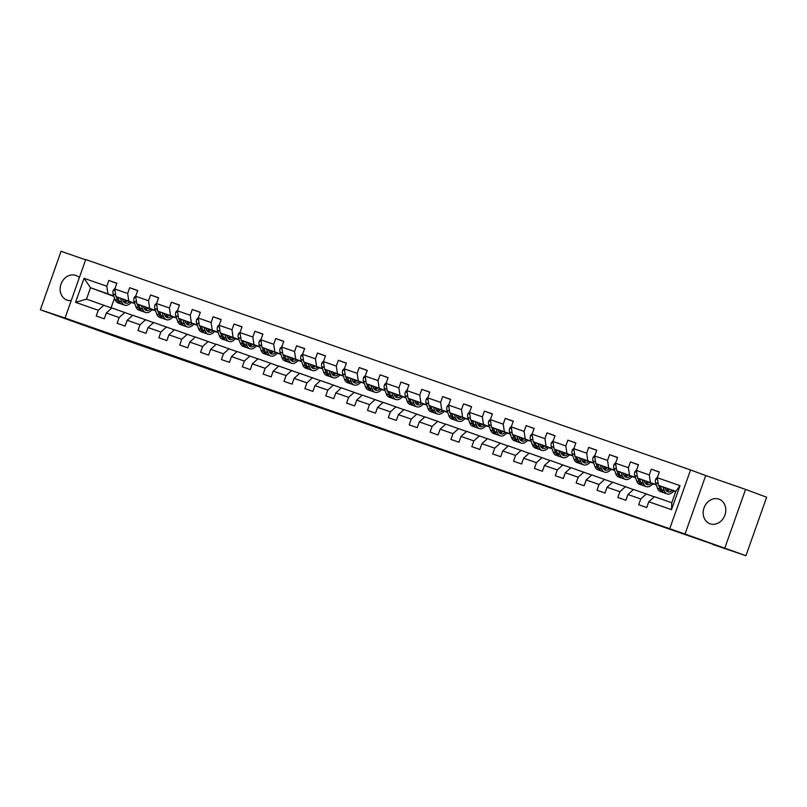 <?xml version="1.0" encoding="UTF-8"?>
<svg xmlns="http://www.w3.org/2000/svg" width="807" height="807" viewBox="0 0 807 807"><rect width="100%" height="100%" fill="white"/><g stroke="black" fill="none" stroke-linecap="round" stroke-linejoin="round"><path stroke-width="1.21" d="M361.516 421.526L345.346 415.887L361.516 421.526M718.855 499.13A13.083 11.046 -69.7 0 0 704.087 507.734A13.083 11.046 -69.7 0 0 709.948 523.733A13.083 11.046 -69.7 0 0 710.12 523.793A13.083 11.046 -69.7 0 0 724.888 515.189A13.083 11.046 -69.7 0 0 719.027 499.19A13.083 11.046 -69.7 0 0 718.855 499.13M79.348 277.628A13.083 11.046 -69.7 0 0 75.969 275.48A13.083 11.046 -69.7 0 0 75.808 275.419A13.083 11.046 -69.7 0 0 61.039 284.014A13.083 11.046 -69.7 0 0 66.9 300.012A13.083 11.046 -69.7 0 0 67.072 300.073A13.083 11.046 -69.7 0 0 71.228 300.547M426.54 444.253L404.489 436.466L426.54 444.253M85.643 259.834L61.06 251.29L40.35 309.777L123.239 339.384L712.884 544.211M724.857 547.923L745.577 489.425L705.721 475.565L685.002 534.052L745.94 555.71L712.783 544.493M685.002 534.052L65.034 318.039L85.744 259.541L690.55 469.956L669.83 528.444M40.35 309.777L65.034 318.039M382.014 428.658L363.664 422.263L382.014 428.658M384.798 429.606L417.562 441.358L384.798 429.606M745.577 489.425L766.65 497.223L745.94 555.71M659.279 472.125L651.31 469.18L649.272 474.95L636.43 470.481L638.468 464.711L630.449 461.917L628.401 467.687L615.559 463.218L617.607 457.448L609.578 454.664L607.54 460.434L594.698 455.965L596.746 450.195L588.717 447.401L586.679 453.171L573.838 448.702L575.875 442.932L567.856 440.138L565.808 445.908L552.966 441.449L555.014 435.679L546.985 432.885L544.947 438.655L532.106 434.186L534.153 428.416L526.124 425.622L524.086 431.392L511.245 426.933L513.282 421.163L505.263 418.369L503.215 424.139L490.374 419.67L492.421 413.9L484.392 411.106L482.354 416.876L469.513 412.407L471.56 406.637L463.531 403.853L461.493 409.623L448.652 405.154L450.689 399.384L442.67 396.59L440.622 402.36L427.781 397.891L429.828 392.121L421.799 389.327L419.761 395.097L406.92 390.638L408.967 384.868L400.938 382.074L398.9 387.844L386.059 383.375L388.096 377.605L380.077 374.811L378.029 380.581L365.188 376.123L367.235 370.352L359.206 367.558L357.168 373.328L344.327 368.86L346.374 363.089L338.345 360.295L336.307 366.065L323.466 361.597L325.503 355.826L317.484 353.042L315.436 358.812L302.595 354.344L304.642 348.574L296.613 345.779L294.575 351.549L281.734 347.081L283.782 341.311L275.752 338.516L273.714 344.286L260.873 339.828L262.911 334.058L254.891 331.263L252.843 337.033L240.002 332.565L242.05 326.795L234.02 324L231.982 329.77L219.141 325.312L221.189 319.542L213.159 316.748L211.111 322.518L198.28 318.049L200.318 312.279L192.298 309.485L190.25 315.255L177.409 310.786L179.457 305.016L171.427 302.232L169.389 308.002L156.548 303.533L158.596 297.763L150.566 294.969L148.518 300.739L135.687 296.27L137.725 290.5L129.705 287.706L127.657 293.476L114.816 289.017L116.864 283.247L108.834 280.453L106.796 286.223L84.059 278.314L75.545 302.343L86.51 299.125L111.78 308.092M651.31 469.18L659.339 471.974L657.291 477.744L680.029 485.653L671.525 509.681L648.788 501.772L646.74 507.542L638.71 504.748L640.758 498.978L627.917 494.509L625.879 500.279L617.849 497.485L619.897 491.715L607.056 487.257L605.008 493.027L596.988 490.232L599.026 484.462L586.195 479.994L584.147 485.764L576.117 482.969L578.165 477.199L565.324 472.731L563.286 478.501L555.256 475.716L557.304 469.946L544.463 465.478L542.415 471.248L534.395 468.453L536.433 462.683L523.602 458.215L521.554 463.985L513.524 461.19L515.572 455.42L502.731 450.962L500.693 456.732L492.663 453.938L494.711 448.167L481.87 443.699L479.822 449.469L471.802 446.675L473.84 440.904L461.009 436.436L458.961 442.216L450.931 439.422L452.979 433.652L440.138 429.183L438.1 434.953L430.07 432.159L432.118 426.389L419.277 421.92L417.229 427.69L409.21 424.906L411.247 419.136L398.406 414.667L396.368 420.437L388.338 417.643L390.386 411.873L377.545 407.404L375.507 413.174L367.478 410.38L369.525 404.61L356.684 400.151L354.636 405.921L346.617 403.127L348.654 397.357L335.813 392.888L333.775 398.658L325.746 395.864L327.793 390.094L314.952 385.625L312.914 391.405L304.885 388.611L306.932 382.841L294.091 378.372L292.043 384.142L284.024 381.348L286.061 375.578L273.22 371.109L271.182 376.879L263.153 374.095L265.2 368.325L252.359 363.856L250.321 369.626L242.292 366.832L244.339 361.062L231.498 356.593L229.45 362.363L221.431 359.569L223.468 353.799L210.627 349.34L208.589 355.11L200.56 352.316L202.607 346.546L189.766 342.077L187.728 347.847L179.699 345.053L181.746 339.283L168.905 334.814L166.857 340.594L158.838 337.8L160.875 332.03L148.034 327.561L145.996 333.331L137.967 330.537L140.015 324.767L127.173 320.298L125.135 326.068L117.106 323.284L119.154 317.514L106.312 313.045L104.264 318.815L96.245 316.021L98.283 310.251L75.545 302.343M656.363 484.997L637.56 478.047L656.252 484.684M664.998 487.912L665.664 488.154M673.724 491.14L674.844 491.554L673.714 491.16M654.255 496.819L633.525 489.435L627.917 494.509M650.402 482.515L649.272 474.95M637.56 478.047L636.43 470.481M640.758 498.978L646.367 493.904M635.502 477.744L616.699 470.794L635.391 477.421M644.127 480.659L644.793 480.901M652.863 483.877L653.983 484.301L652.843 483.897M633.394 489.556L612.664 482.172L607.056 487.257M629.541 475.262L628.401 467.687M616.699 470.794L615.559 463.218M619.897 491.715L625.506 486.641M614.631 470.481L595.828 463.531L614.52 470.158M623.266 473.396L623.932 473.638M632.002 476.624L633.122 477.038L631.982 476.644M612.533 482.293L591.803 474.92L586.195 479.994M608.67 467.999L607.54 460.434M595.828 463.531L594.698 455.965M599.026 484.462L604.645 479.378M593.77 463.228L574.967 456.278L593.659 462.905M602.405 466.133L603.071 466.385M611.131 469.361L612.251 469.775L611.121 469.381M591.662 475.041L570.932 467.657L565.324 472.731M587.809 460.747L586.679 453.171M574.967 456.278L573.838 448.702M578.165 477.199L583.774 472.125M572.909 455.965L554.106 449.015L572.799 455.642M581.534 458.88L582.2 459.122M590.27 462.108L591.39 462.522L590.25 462.129M570.801 467.778L550.071 460.394L544.463 465.478M566.948 453.484L565.808 445.908M554.106 449.015L552.966 441.449M557.304 469.946L562.913 464.862M552.038 448.712L533.235 441.762L551.927 448.389M560.673 451.617L561.339 451.87M569.409 454.845L570.529 455.259L569.389 454.866M549.94 460.525L529.21 453.141L523.602 458.215M546.077 446.221L544.947 438.655M533.235 441.762L532.106 434.186M536.433 462.683L542.052 457.609M531.177 441.449L512.374 434.499L531.067 441.126M539.812 444.364L540.478 444.607M548.538 447.592L549.658 448.006L548.528 447.603M529.069 453.262L508.339 445.878L502.731 450.962M525.216 438.968L524.086 431.392M512.374 434.499L511.245 426.933M515.572 455.42L521.181 450.346M510.317 434.186L491.513 427.236L510.206 433.873M518.941 437.101L519.607 437.344M527.677 440.329L528.797 440.743L527.657 440.35M508.208 446.009L487.478 438.625L481.87 443.699M504.355 431.705L503.215 424.139M491.513 427.236L490.374 419.67M494.711 448.167L500.32 443.093M489.445 426.933L470.642 419.983L489.335 426.61M498.08 429.849L498.746 430.091M506.816 433.066L507.936 433.49L506.796 433.087M487.347 438.746L466.617 431.362L461.009 436.436M483.484 424.452L482.354 416.876M470.642 419.983L469.513 412.407M473.84 440.904L479.459 435.83M468.585 419.67L449.781 412.72L468.474 419.347M477.219 422.586L477.885 422.828M485.945 425.814L487.065 426.227L485.925 425.834M466.476 431.483L445.746 424.109L440.138 429.183M462.623 417.189L461.493 409.623M449.781 412.72L448.652 405.154M452.979 433.652L458.588 428.567M447.724 412.417L428.921 405.467L447.613 412.095M456.348 415.323L457.014 415.575M465.084 418.551L466.204 418.964L465.064 418.571M445.615 424.23L424.885 416.846L419.277 421.92M441.752 409.926L440.622 402.36M428.921 405.467L427.781 397.891M432.118 426.389L437.727 421.315M426.853 405.154L408.049 398.204L426.742 404.832M435.487 408.07L436.153 408.312M444.213 411.298L445.343 411.711L444.203 411.318M424.754 416.967L404.025 409.583L398.406 414.667M420.891 402.673L419.761 395.097M408.049 398.204L406.92 390.638M411.247 419.136L416.866 414.052M405.992 397.901L387.189 390.951L405.881 397.579M414.627 400.807L415.292 401.059M423.352 404.035L424.472 404.448L423.332 404.055M403.883 409.714L383.154 402.33L377.545 407.404M400.03 395.41L398.9 387.844M387.189 390.951L386.059 383.375M390.386 411.873L395.995 406.799M385.131 390.638L366.328 383.688L385.02 390.316M393.755 393.554L394.421 393.796M402.491 396.782L403.611 397.195L402.471 396.792M383.022 402.451L362.293 395.067L356.684 400.151M379.159 388.157L378.029 380.581M366.328 383.688L365.188 376.123M369.525 404.61L375.134 399.536M364.26 383.375L345.457 376.425L364.149 383.063M372.895 386.291L373.56 386.533M381.62 389.519L382.75 389.932L381.61 389.539M362.151 395.198L341.432 387.814L335.813 392.888M358.298 380.894L357.168 373.328M345.457 376.425L344.327 368.86M348.654 397.357L354.273 392.283M343.399 376.123L324.596 369.172L343.288 375.8M352.034 379.038L352.699 379.28M360.759 382.256L361.879 382.679L360.739 382.276M341.29 387.935L320.561 380.551L314.952 385.625M337.437 373.641L336.307 366.065M324.596 369.172L323.466 361.597M327.793 390.094L333.402 385.02M322.538 368.86L303.735 361.909L322.417 368.537M331.163 371.775L331.828 372.017M339.898 375.003L341.018 375.416L339.878 375.023M320.429 380.672L299.7 373.298L294.091 378.372M316.566 366.378L315.436 358.812M303.735 361.909L302.595 354.344M306.932 382.841L312.541 377.757M301.667 361.607L282.864 354.656L301.556 361.284M310.302 364.512L310.967 364.764M319.027 367.74L320.157 368.153L319.017 367.76M299.558 373.419L278.839 366.035L273.22 371.109M295.705 359.115L294.575 351.549M282.864 354.656L281.734 347.081M286.061 375.578L291.68 370.504M280.806 354.344L262.003 347.393L280.695 354.021M289.441 357.259L290.106 357.501M298.166 360.487L299.286 360.9L298.146 360.507M278.697 366.156L257.968 358.772L252.359 363.856M274.844 351.862L273.714 344.286M262.003 347.393L260.873 339.828M265.2 368.325L270.809 363.241M259.945 347.091L241.142 340.14L259.824 346.768M268.57 349.996L269.235 350.248M277.305 353.224L278.425 353.637L277.285 353.244M257.837 358.903L237.107 351.519L231.498 356.593M253.973 344.599L252.843 337.033M241.142 340.14L240.002 332.565M244.339 361.062L249.948 355.988M239.074 339.828L220.271 332.877L238.963 339.505M247.709 342.743L248.374 342.985M256.434 345.971L257.564 346.385L256.424 345.981M236.965 351.64L216.246 344.256L210.627 349.34M233.112 337.346L231.982 329.77M220.271 332.877L219.141 325.312M223.468 353.799L229.087 348.725M218.213 332.565L199.41 325.614L218.102 332.252M226.848 335.48L227.513 335.722M235.573 338.708L236.693 339.122L235.553 338.728M216.105 344.387L195.375 337.003L189.766 342.077M212.251 330.083L211.111 322.518M199.41 325.614L198.28 318.049M202.607 346.546L208.216 341.472M197.352 325.312L178.549 318.362L197.231 324.989M205.977 328.217L206.642 328.469M214.712 331.445L215.832 331.869L214.692 331.465M195.244 337.124L174.514 329.74L168.905 334.814M191.38 322.83L190.25 315.255M178.549 318.362L177.409 310.786M181.746 339.283L187.355 334.209M176.481 318.049L157.678 311.099L176.37 317.726M185.116 320.964L185.781 321.206M193.841 324.192L194.971 324.606L193.831 324.212M174.373 329.861L153.653 322.487L148.034 327.561M170.519 315.567L169.389 308.002M157.678 311.099L156.548 303.533M160.875 332.03L166.494 326.946M155.62 310.796L136.817 303.846L155.509 310.473M164.255 313.701L164.921 313.953M172.98 316.929L174.1 317.343L172.96 316.949M153.512 322.608L132.782 315.224L127.173 320.298M149.658 308.304L148.518 300.739M136.817 303.846L135.687 296.27M140.015 324.767L145.623 319.693M134.759 303.533L115.956 296.583L134.638 303.21M143.384 306.448L144.05 306.69M152.12 309.676L153.239 310.09L152.099 309.696M132.651 315.345L111.921 307.961L106.312 313.045M128.787 301.051L127.657 293.476M115.956 296.583L114.816 289.017M119.154 317.514L124.762 312.43M113.928 296.391L90.535 287.746L113.777 295.957M122.523 299.185L123.189 299.437M131.248 302.413L132.378 302.827L131.238 302.433M107.926 293.788L106.796 286.223M86.51 299.125L90.535 287.746L84.059 278.314M98.283 310.251L103.891 305.177M705.721 475.565L690.55 469.956M114.523 298.076L111.073 307.83M648.788 501.772L654.396 496.688L671.777 502.741L675.812 491.362L658.421 485.31L675.691 491.695M671.525 509.681L671.777 502.741M675.812 491.362L680.029 485.653M658.421 485.31L657.291 477.744M116.803 283.398L108.834 280.453M137.674 290.661L129.705 287.706M158.535 297.914L150.566 294.969M179.396 305.177L171.427 302.232M200.267 312.43L192.298 309.485M221.128 319.693L213.159 316.748M241.989 326.946L234.02 324M262.86 334.209L254.891 331.263M283.721 341.472L275.752 338.516M304.582 348.725L296.613 345.779M325.453 355.988L317.484 353.042M346.314 363.241L338.345 360.295M367.185 370.504L359.206 367.558M388.046 377.757L380.077 374.811M408.907 385.02L400.938 382.074M429.778 392.283L421.799 389.327M450.639 399.536L442.67 396.59M471.5 406.799L463.531 403.853M492.371 414.052L484.392 411.106M513.232 421.315L505.263 418.369M534.093 428.567L526.124 425.622M554.964 435.83L546.985 432.885M575.825 443.093L567.856 440.138M596.686 450.346L588.717 447.401M617.557 457.609L609.578 454.664M638.418 464.862L630.449 461.917M366.993 423.433L385.443 430.141L366.993 423.433M395.763 433.5L388.096 430.807L395.783 433.43M115.088 288.26L113.303 290.217A4.449 2.381 109.2 0 0 113.091 294.02L115.038 299.528A12.831 6.87 109.2 0 0 117.943 302.847L120.485 303.725A12.831 6.87 109.2 0 0 121.312 303.916M122.735 299.79A10.652 5.71 109.2 0 0 123.33 299.306M120.455 298.247L121.726 301.858A12.831 6.87 109.2 0 0 124.631 305.167A12.831 6.87 109.2 0 0 131.37 302.282M122.452 298.983L122.936 300.355A10.652 5.71 109.2 0 0 125.347 303.109A10.652 5.71 109.2 0 0 129.897 301.737M116.269 296.704L117.58 300.416A12.831 6.87 109.2 0 0 120.485 303.725M126.81 301.283A12.831 6.87 109.2 0 0 127.284 300.769M125.821 300.234A10.652 5.71 -70.8 0 1 123.542 301.616M124.631 305.167L122.089 304.289A12.831 6.87 -70.8 0 1 119.184 300.971L117.893 297.299M124.177 302.383A10.652 5.71 109.2 0 0 127.405 300.819M115.431 293.102A4.449 2.381 109.2 0 0 115.633 294.898L115.744 295.221M135.949 295.513L134.164 297.48A4.449 2.381 109.2 0 0 133.962 301.273L135.899 306.791A12.831 6.87 109.2 0 0 138.804 310.1L141.346 310.988A12.831 6.87 109.2 0 0 142.183 311.169M143.596 307.053A10.652 5.71 109.2 0 0 144.191 306.569M141.316 305.51L142.587 309.111A12.831 6.87 109.2 0 0 145.492 312.43A12.831 6.87 109.2 0 0 152.241 309.545M143.313 306.246L143.797 307.618A10.652 5.71 109.2 0 0 146.208 310.372A10.652 5.71 109.2 0 0 150.758 309M137.14 303.957L138.441 307.669A12.831 6.87 109.2 0 0 141.346 310.988M147.671 308.546A12.831 6.87 109.2 0 0 148.145 308.032M146.692 307.497A10.652 5.71 -70.8 0 1 144.403 308.869M145.492 312.43L142.95 311.542A12.831 6.87 -70.8 0 1 140.045 308.234L138.754 304.562M145.038 309.646A10.652 5.71 109.2 0 0 148.266 308.072M136.292 300.365A4.449 2.381 109.2 0 0 136.504 302.161L136.615 302.474M156.81 302.776L155.025 304.733A4.449 2.381 109.2 0 0 154.823 308.536L156.77 314.044A12.831 6.87 109.2 0 0 159.665 317.363L162.207 318.24A12.831 6.87 109.2 0 0 163.044 318.432M164.467 314.306A10.652 5.71 109.2 0 0 165.062 313.832M162.187 312.763L163.458 316.374A12.831 6.87 109.2 0 0 166.353 319.683A12.831 6.87 109.2 0 0 173.101 316.798M164.184 313.499L164.668 314.871A10.652 5.71 109.2 0 0 167.069 317.625A10.652 5.71 109.2 0 0 171.629 316.253M158.001 311.22L159.312 314.932A12.831 6.87 109.2 0 0 162.207 318.24M168.542 315.809A12.831 6.87 109.2 0 0 169.016 315.295M167.553 314.75A10.652 5.71 -70.8 0 1 165.274 316.132M166.353 319.683L163.811 318.805A12.831 6.87 -70.8 0 1 160.916 315.487L159.615 311.815M165.899 316.899A10.652 5.71 109.2 0 0 169.127 315.335M157.163 307.628A4.449 2.381 109.2 0 0 157.365 309.414L157.476 309.737M177.681 310.039L175.896 311.996A4.449 2.381 109.2 0 0 175.684 315.789L177.631 321.307A12.831 6.87 109.2 0 0 180.536 324.616L183.078 325.503A12.831 6.87 109.2 0 0 183.905 325.685M185.328 321.569A10.652 5.71 109.2 0 0 185.923 321.085M183.048 320.026L184.319 323.627A12.831 6.87 109.2 0 0 187.224 326.946A12.831 6.87 109.2 0 0 193.962 324.061M185.045 320.762L185.529 322.134A10.652 5.71 109.2 0 0 187.94 324.888A10.652 5.71 109.2 0 0 192.49 323.516M178.861 318.483L180.173 322.185A12.831 6.87 109.2 0 0 183.078 325.503M189.403 323.062A12.831 6.87 109.2 0 0 189.877 322.548M188.414 322.013A10.652 5.71 -70.8 0 1 186.135 323.395M187.224 326.946L184.682 326.058A12.831 6.87 -70.8 0 1 181.777 322.75L180.486 319.078M186.77 324.162A10.652 5.71 109.2 0 0 189.998 322.588M178.024 314.881A4.449 2.381 109.2 0 0 178.226 316.677L178.337 316.99M198.542 317.292L196.757 319.259A4.449 2.381 109.2 0 0 196.555 323.052L198.492 328.56A12.831 6.87 109.2 0 0 201.397 331.879L203.939 332.756A12.831 6.87 109.2 0 0 204.776 332.948M206.189 328.822A10.652 5.71 109.2 0 0 206.784 328.348M203.909 327.279L205.18 330.89A12.831 6.87 109.2 0 0 208.085 334.199A12.831 6.87 109.2 0 0 214.833 331.314M205.906 328.025L206.39 329.397A10.652 5.71 109.2 0 0 208.801 332.141A10.652 5.71 109.2 0 0 213.351 330.769M199.733 325.735L201.034 329.448A12.831 6.87 109.2 0 0 203.939 332.756M210.264 330.325A12.831 6.87 109.2 0 0 210.748 329.811M209.285 329.266A10.652 5.71 -70.8 0 1 206.995 330.648M208.085 334.199L205.543 333.321A12.831 6.87 -70.8 0 1 202.638 330.002L201.346 326.331M207.631 331.415A10.652 5.71 109.2 0 0 210.859 329.851M198.885 322.144A4.449 2.381 109.2 0 0 199.097 323.94L199.208 324.253M219.413 324.555L217.618 326.512A4.449 2.381 109.2 0 0 217.416 330.315L219.363 335.823A12.831 6.87 109.2 0 0 222.258 339.132L224.8 340.019A12.831 6.87 109.2 0 0 225.637 340.201M227.06 336.085A10.652 5.71 109.2 0 0 227.655 335.601M224.78 334.542L226.051 338.153A12.831 6.87 109.2 0 0 228.946 341.462A12.831 6.87 109.2 0 0 235.694 338.577M226.777 335.278L227.261 336.65A10.652 5.71 109.2 0 0 229.662 339.404A10.652 5.71 109.2 0 0 234.222 338.032M220.593 332.998L221.905 336.711A12.831 6.87 109.2 0 0 224.8 340.019M231.135 337.578A12.831 6.87 109.2 0 0 231.609 337.064M230.146 336.529A10.652 5.71 -70.8 0 1 227.867 337.911M228.946 341.462L226.404 340.574A12.831 6.87 -70.8 0 1 223.509 337.265L222.207 333.594M228.492 338.678A10.652 5.71 109.2 0 0 231.72 337.114M219.756 329.397A4.449 2.381 109.2 0 0 219.958 331.193L220.069 331.516M240.274 331.808L238.489 333.775A4.449 2.381 109.2 0 0 238.277 337.568L240.224 343.076A12.831 6.87 109.2 0 0 243.129 346.395L245.671 347.282A12.831 6.87 109.2 0 0 246.498 347.464M247.92 343.348A10.652 5.71 109.2 0 0 248.516 342.864M245.641 341.805L246.912 345.406A12.831 6.87 109.2 0 0 249.817 348.725A12.831 6.87 109.2 0 0 256.555 345.84M247.638 342.541L248.122 343.913A10.652 5.71 109.2 0 0 250.533 346.657A10.652 5.71 109.2 0 0 255.083 345.295M241.454 340.251L242.766 343.964A12.831 6.87 109.2 0 0 245.671 347.282M251.996 344.841A12.831 6.87 109.2 0 0 252.47 344.327M251.007 343.782A10.652 5.71 -70.8 0 1 248.727 345.164M249.817 348.725L247.275 347.837A12.831 6.87 -70.8 0 1 244.37 344.518L243.078 340.857M249.363 345.941A10.652 5.71 109.2 0 0 252.591 344.367M240.617 336.66A4.449 2.381 109.2 0 0 240.819 338.456L240.93 338.769M261.135 339.071L259.35 341.028A4.449 2.381 109.2 0 0 259.148 344.831L261.085 350.339A12.831 6.87 109.2 0 0 263.99 353.658L266.532 354.535A12.831 6.87 109.2 0 0 267.369 354.727M268.781 350.601A10.652 5.71 109.2 0 0 269.377 350.117M266.502 349.058L267.773 352.669A12.831 6.87 109.2 0 0 270.678 355.978A12.831 6.87 109.2 0 0 277.426 353.093M268.499 349.794L268.983 351.166A10.652 5.71 109.2 0 0 271.394 353.92A10.652 5.71 109.2 0 0 275.954 352.548M262.325 347.514L263.627 351.227A12.831 6.87 109.2 0 0 266.532 354.535M272.857 352.094A12.831 6.87 109.2 0 0 273.341 351.58M271.878 351.045A10.652 5.71 -70.8 0 1 269.588 352.427M270.678 355.978L268.136 355.1A12.831 6.87 -70.8 0 1 265.231 351.781L263.939 348.11M270.224 353.194A10.652 5.71 109.2 0 0 273.452 351.63M261.478 343.913A4.449 2.381 109.2 0 0 261.69 345.709L261.801 346.032M282.006 346.324L280.211 348.291A4.449 2.381 109.2 0 0 280.009 352.084L281.956 357.602A12.831 6.87 109.2 0 0 284.851 360.911L287.393 361.798A12.831 6.87 109.2 0 0 288.23 361.98M289.652 357.864A10.652 5.71 109.2 0 0 290.248 357.38M287.373 356.321L288.644 359.922A12.831 6.87 109.2 0 0 291.539 363.241A12.831 6.87 109.2 0 0 298.287 360.356M289.37 357.057L289.854 358.429A10.652 5.71 109.2 0 0 292.255 361.183A10.652 5.71 109.2 0 0 296.815 359.811M283.186 354.767L284.498 358.479A12.831 6.87 109.2 0 0 287.393 361.798M293.728 359.357A12.831 6.87 109.2 0 0 294.202 358.843M292.739 358.308A10.652 5.71 -70.8 0 1 290.459 359.68M291.539 363.241L289.007 362.353A12.831 6.87 -70.8 0 1 286.102 359.044L284.8 355.373M291.085 360.457A10.652 5.71 109.2 0 0 294.313 358.883M282.349 351.176A4.449 2.381 109.2 0 0 282.551 352.972L282.662 353.284M302.867 353.587L301.082 355.544A4.449 2.381 109.2 0 0 300.87 359.347L302.817 364.855A12.831 6.87 109.2 0 0 305.722 368.174L308.264 369.051A12.831 6.87 109.2 0 0 309.091 369.243M310.513 365.117A10.652 5.71 109.2 0 0 311.109 364.643M308.234 363.574L309.505 367.185A12.831 6.87 109.2 0 0 312.41 370.494A12.831 6.87 109.2 0 0 319.148 367.609M310.231 364.31L310.715 365.682A10.652 5.71 109.2 0 0 313.126 368.436A10.652 5.71 109.2 0 0 317.676 367.064M304.047 362.03L305.359 365.742A12.831 6.87 109.2 0 0 308.264 369.051M314.589 366.62A12.831 6.87 109.2 0 0 315.063 366.106M313.6 365.561A10.652 5.71 -70.8 0 1 311.32 366.943M312.41 370.494L309.868 369.616A12.831 6.87 -70.8 0 1 306.963 366.297L305.671 362.625M311.956 367.71A10.652 5.71 109.2 0 0 315.184 366.146M303.21 358.439A4.449 2.381 109.2 0 0 303.412 360.225L303.523 360.547M323.728 360.85L321.943 362.807A4.449 2.381 109.2 0 0 321.741 366.6L323.678 372.118A12.831 6.87 109.2 0 0 326.583 375.426L329.125 376.314A12.831 6.87 109.2 0 0 329.962 376.496M331.374 372.38A10.652 5.71 109.2 0 0 331.97 371.896M329.095 370.837L330.366 374.438A12.831 6.87 109.2 0 0 333.271 377.757A12.831 6.87 109.2 0 0 340.019 374.872M331.092 371.573L331.576 372.945A10.652 5.71 109.2 0 0 333.987 375.699A10.652 5.71 109.2 0 0 338.547 374.327M324.918 369.293L326.22 372.995A12.831 6.87 109.2 0 0 329.125 376.314M335.45 373.873A12.831 6.87 109.2 0 0 335.934 373.359M334.471 372.824A10.652 5.71 -70.8 0 1 332.181 374.206M333.271 377.757L330.729 376.869A12.831 6.87 -70.8 0 1 327.824 373.56L326.532 369.888M332.817 374.973A10.652 5.71 109.2 0 0 336.045 373.399M324.071 365.692A4.449 2.381 109.2 0 0 324.283 367.488L324.394 367.8M344.599 368.103L342.804 370.07A4.449 2.381 109.2 0 0 342.602 373.863L344.549 379.371A12.831 6.87 109.2 0 0 347.454 382.689L349.986 383.567A12.831 6.87 109.2 0 0 350.823 383.759M352.245 379.633A10.652 5.71 109.2 0 0 352.841 379.159M349.966 378.09L351.237 381.701A12.831 6.87 109.2 0 0 354.132 385.01A12.831 6.87 109.2 0 0 360.88 382.125M351.963 378.836L352.447 380.208A10.652 5.71 109.2 0 0 354.848 382.952A10.652 5.71 109.2 0 0 359.408 381.58M345.779 376.546L347.091 380.258A12.831 6.87 109.2 0 0 349.986 383.567M356.321 381.136A12.831 6.87 109.2 0 0 356.795 380.622M355.332 380.077A10.652 5.71 -70.8 0 1 353.052 381.459M354.132 385.01L351.6 384.132A12.831 6.87 -70.8 0 1 348.695 380.813L347.393 377.141M353.678 382.225A10.652 5.71 109.2 0 0 356.906 380.662M344.942 372.955A4.449 2.381 109.2 0 0 345.144 374.751L345.255 375.063M365.46 375.366L363.675 377.323A4.449 2.381 109.2 0 0 363.463 381.126L365.41 386.634A12.831 6.87 109.2 0 0 368.315 389.942L370.857 390.83A12.831 6.87 109.2 0 0 371.694 391.012M373.106 386.896A10.652 5.71 109.2 0 0 373.702 386.412M370.827 385.353L372.098 388.964A12.831 6.87 109.2 0 0 375.003 392.273A12.831 6.87 109.2 0 0 381.741 389.388M372.824 386.089L373.308 387.461A10.652 5.71 109.2 0 0 375.719 390.215A10.652 5.71 109.2 0 0 380.268 388.843M366.64 383.809L367.952 387.521A12.831 6.87 109.2 0 0 370.857 390.83M377.182 388.389A12.831 6.87 109.2 0 0 377.656 387.874M376.193 387.34A10.652 5.71 -70.8 0 1 373.913 388.722M375.003 392.273L372.461 391.385A12.831 6.87 -70.8 0 1 369.556 388.076L368.264 384.404M374.549 389.488A10.652 5.71 109.2 0 0 377.777 387.925M365.803 380.208A4.449 2.381 109.2 0 0 366.005 382.004L366.116 382.326M386.321 382.619L384.536 384.586A4.449 2.381 109.2 0 0 384.334 388.379L386.271 393.887A12.831 6.87 109.2 0 0 389.176 397.205L391.718 398.093A12.831 6.87 109.2 0 0 392.555 398.275M393.967 394.159A10.652 5.71 109.2 0 0 394.562 393.675M391.688 392.616L392.959 396.217A12.831 6.87 109.2 0 0 395.864 399.536A12.831 6.87 109.2 0 0 402.612 396.651M393.685 393.352L394.169 394.724A10.652 5.71 109.2 0 0 396.58 397.468A10.652 5.71 109.2 0 0 401.14 396.106M387.511 391.062L388.813 394.774A12.831 6.87 109.2 0 0 391.718 398.093M398.043 395.652A12.831 6.87 109.2 0 0 398.527 395.137M397.064 394.593A10.652 5.71 -70.8 0 1 394.774 395.975M395.864 399.536L393.322 398.648A12.831 6.87 -70.8 0 1 390.417 395.329L389.125 391.667M395.41 396.751A10.652 5.71 109.2 0 0 398.638 395.178M386.664 387.471A4.449 2.381 109.2 0 0 386.876 389.267L386.987 389.579M407.192 389.882L405.396 391.839A4.449 2.381 109.2 0 0 405.195 395.642L407.142 401.15A12.831 6.87 109.2 0 0 410.047 404.468L412.579 405.346A12.831 6.87 109.2 0 0 413.416 405.538M414.838 401.412A10.652 5.71 109.2 0 0 415.434 400.928M412.559 399.868L413.83 403.48A12.831 6.87 109.2 0 0 416.725 406.789A12.831 6.87 109.2 0 0 423.473 403.904M414.556 400.605L415.04 401.977A10.652 5.71 109.2 0 0 417.441 404.731A10.652 5.71 109.2 0 0 422 403.359M408.372 398.325L409.684 402.037A12.831 6.87 109.2 0 0 412.579 405.346M418.914 402.905A12.831 6.87 109.2 0 0 419.388 402.39M417.925 401.856A10.652 5.71 -70.8 0 1 415.645 403.238M416.725 406.789L414.193 405.911A12.831 6.87 -70.8 0 1 411.288 402.592L409.986 398.92M416.271 404.004A10.652 5.71 109.2 0 0 419.499 402.441M407.535 394.724A4.449 2.381 109.2 0 0 407.737 396.519L407.848 396.842M428.053 397.135L426.267 399.102A4.449 2.381 109.2 0 0 426.056 402.895L428.003 408.413A12.831 6.87 109.2 0 0 430.908 411.721L433.45 412.609A12.831 6.87 109.2 0 0 434.287 412.791M435.699 408.675A10.652 5.71 109.2 0 0 436.294 408.191M433.42 407.132L434.691 410.733A12.831 6.87 109.2 0 0 437.596 414.052A12.831 6.87 109.2 0 0 444.334 411.167M435.417 407.868L435.901 409.24A10.652 5.71 109.2 0 0 438.312 411.994A10.652 5.71 109.2 0 0 442.861 410.622M429.233 405.578L430.545 409.29A12.831 6.87 109.2 0 0 433.45 412.609M439.775 410.168A12.831 6.87 109.2 0 0 440.249 409.653M438.786 409.119A10.652 5.71 -70.8 0 1 436.506 410.491M437.596 414.052L435.054 413.164A12.831 6.87 -70.8 0 1 432.149 409.855L430.857 406.183M437.142 411.267A10.652 5.71 109.2 0 0 440.37 409.694M428.396 401.987A4.449 2.381 109.2 0 0 428.598 403.782L428.709 404.095M448.914 404.398L447.128 406.355A4.449 2.381 109.2 0 0 446.927 410.158L448.863 415.666A12.831 6.87 109.2 0 0 451.769 418.984L454.311 419.862A12.831 6.87 109.2 0 0 455.148 420.054M456.56 415.928A10.652 5.71 109.2 0 0 457.155 415.454M454.28 414.384L455.552 417.996A12.831 6.87 109.2 0 0 458.457 421.304A12.831 6.87 109.2 0 0 465.205 418.419M456.278 415.121L456.762 416.493A10.652 5.71 109.2 0 0 459.173 419.247A10.652 5.71 109.2 0 0 463.732 417.875M450.104 412.841L451.406 416.553A12.831 6.87 109.2 0 0 454.311 419.862M460.636 417.431A12.831 6.87 109.2 0 0 461.12 416.916M459.657 416.372A10.652 5.71 -70.8 0 1 457.367 417.754M458.457 421.304L455.915 420.427A12.831 6.87 -70.8 0 1 453.009 417.108L451.718 413.436M458.003 418.52A10.652 5.71 109.2 0 0 461.231 416.957M449.257 409.25A4.449 2.381 109.2 0 0 449.469 411.035L449.58 411.358M469.785 411.661L467.989 413.618A4.449 2.381 109.2 0 0 467.788 417.411L469.735 422.929A12.831 6.87 109.2 0 0 472.64 426.237L475.172 427.125A12.831 6.87 109.2 0 0 476.009 427.307M477.431 423.191A10.652 5.71 109.2 0 0 478.026 422.707M475.152 421.647L476.423 425.249A12.831 6.87 109.2 0 0 479.318 428.567A12.831 6.87 109.2 0 0 486.066 425.682M477.149 422.384L477.633 423.756A10.652 5.71 109.2 0 0 480.034 426.51A10.652 5.71 109.2 0 0 484.593 425.138M470.965 420.104L472.277 423.806A12.831 6.87 109.2 0 0 475.172 427.125M481.507 424.684A12.831 6.87 109.2 0 0 481.981 424.169M480.518 423.635A10.652 5.71 -70.8 0 1 478.238 425.017M479.318 428.567L476.786 427.68A12.831 6.87 -70.8 0 1 473.88 424.371L472.579 420.699M478.864 425.783A10.652 5.71 109.2 0 0 482.092 424.21M470.128 416.503A4.449 2.381 109.2 0 0 470.33 418.298L470.441 418.611M490.646 418.914L488.86 420.881A4.449 2.381 109.2 0 0 488.649 424.674L490.595 430.181A12.831 6.87 109.2 0 0 493.501 433.5L496.043 434.378A12.831 6.87 109.2 0 0 496.88 434.57M498.292 430.444A10.652 5.71 109.2 0 0 498.887 429.97M496.012 428.9L497.283 432.512A12.831 6.87 109.2 0 0 500.189 435.82A12.831 6.87 109.2 0 0 506.927 432.935M498.01 429.647L498.494 431.019A10.652 5.71 109.2 0 0 500.905 433.762A10.652 5.71 109.2 0 0 505.454 432.391M491.826 427.357L493.138 431.069A12.831 6.87 109.2 0 0 496.043 434.378M502.368 431.947A12.831 6.87 109.2 0 0 502.842 431.432M501.379 430.888A10.652 5.71 -70.8 0 1 499.099 432.27M500.189 435.82L497.647 434.943A12.831 6.87 -70.8 0 1 494.741 431.624L493.45 427.952M499.735 433.036A10.652 5.71 109.2 0 0 502.963 431.473M490.989 423.766A4.449 2.381 109.2 0 0 491.191 425.561L491.302 425.874M511.507 426.177L509.721 428.134A4.449 2.381 109.2 0 0 509.52 431.937L511.456 437.444A12.831 6.87 109.2 0 0 514.362 440.753L516.904 441.641A12.831 6.87 109.2 0 0 517.741 441.822M519.153 437.707A10.652 5.71 109.2 0 0 519.748 437.223M516.873 436.163L518.144 439.775A12.831 6.87 109.2 0 0 521.05 443.083A12.831 6.87 109.2 0 0 527.798 440.198M518.871 436.9L519.355 438.272A10.652 5.71 109.2 0 0 521.766 441.026A10.652 5.71 109.2 0 0 526.325 439.654M512.697 434.62L513.998 438.332A12.831 6.87 109.2 0 0 516.904 441.641M523.229 439.2A12.831 6.87 109.2 0 0 523.713 438.685M522.25 438.151A10.652 5.71 -70.8 0 1 519.96 439.533M521.05 443.083L518.508 442.196A12.831 6.87 -70.8 0 1 515.602 438.887L514.311 435.215M520.596 440.299A10.652 5.71 109.2 0 0 523.824 438.736M511.85 431.019A4.449 2.381 109.2 0 0 512.062 432.814L512.173 433.137M532.378 433.43L530.582 435.397A4.449 2.381 109.2 0 0 530.381 439.19L532.327 444.697A12.831 6.87 109.2 0 0 535.233 448.016L537.765 448.904A12.831 6.87 109.2 0 0 538.602 449.085M540.024 444.97A10.652 5.71 109.2 0 0 540.619 444.486M537.744 443.426L539.015 447.028A12.831 6.87 109.2 0 0 541.911 450.346A12.831 6.87 109.2 0 0 548.659 447.461M539.742 444.163L540.226 445.535A10.652 5.71 109.2 0 0 542.637 448.278A10.652 5.71 109.2 0 0 547.186 446.917M533.558 441.873L534.87 445.585A12.831 6.87 109.2 0 0 537.765 448.904M544.1 446.463A12.831 6.87 109.2 0 0 544.574 445.948M543.111 445.403A10.652 5.71 -70.8 0 1 540.831 446.785M541.911 450.346L539.379 449.459A12.831 6.87 -70.8 0 1 536.473 446.14L535.172 442.478M541.457 447.562A10.652 5.71 109.2 0 0 544.685 445.989M532.721 438.282A4.449 2.381 109.2 0 0 532.923 440.077L533.034 440.39M553.239 440.693L551.453 442.65A4.449 2.381 109.2 0 0 551.242 446.453L553.188 451.96A12.831 6.87 109.2 0 0 556.094 455.279L558.636 456.157A12.831 6.87 109.2 0 0 559.473 456.348M560.885 452.223A10.652 5.71 109.2 0 0 561.48 451.738M558.605 450.679L559.876 454.291A12.831 6.87 109.2 0 0 562.782 457.599A12.831 6.87 109.2 0 0 569.52 454.714M560.603 451.416L561.087 452.788A10.652 5.71 109.2 0 0 563.498 455.541A10.652 5.71 109.2 0 0 568.047 454.17M554.419 449.136L555.73 452.848A12.831 6.87 109.2 0 0 558.636 456.157M564.961 453.716A12.831 6.87 109.2 0 0 565.435 453.201M563.972 452.666A10.652 5.71 -70.8 0 1 561.692 454.048M562.782 457.599L560.24 456.722A12.831 6.87 -70.8 0 1 557.334 453.403L556.043 449.731M562.328 454.815A10.652 5.71 109.2 0 0 565.556 453.252M553.582 445.535A4.449 2.381 109.2 0 0 553.784 447.33L553.895 447.653M574.1 447.946L572.314 449.913A4.449 2.381 109.2 0 0 572.113 453.705L574.049 459.223A12.831 6.87 109.2 0 0 576.955 462.532L579.497 463.42A12.831 6.87 109.2 0 0 580.334 463.601M581.756 459.486A10.652 5.71 109.2 0 0 582.341 459.001M579.466 457.942L580.737 461.543A12.831 6.87 109.2 0 0 583.643 464.862A12.831 6.87 109.2 0 0 590.391 461.977M581.464 458.679L581.948 460.051A10.652 5.71 109.2 0 0 584.359 462.804A10.652 5.71 109.2 0 0 588.918 461.433M575.29 456.389L576.591 460.101A12.831 6.87 109.2 0 0 579.497 463.42M585.821 460.979A12.831 6.87 109.2 0 0 586.306 460.464M584.843 459.929A10.652 5.71 -70.8 0 1 582.553 461.301M583.643 464.862L581.101 463.975A12.831 6.87 -70.8 0 1 578.205 460.666L576.904 456.994M583.189 462.078A10.652 5.71 109.2 0 0 586.417 460.504M574.443 452.798A4.449 2.381 109.2 0 0 574.655 454.593L574.766 454.906M594.971 455.209L593.175 457.166A4.449 2.381 109.2 0 0 592.974 460.968L594.92 466.476A12.831 6.87 109.2 0 0 597.826 469.795L600.358 470.673A12.831 6.87 109.2 0 0 601.195 470.864M602.617 466.739A10.652 5.71 109.2 0 0 603.212 466.264M600.337 465.195L601.608 468.806A12.831 6.87 109.2 0 0 604.514 472.115A12.831 6.87 109.2 0 0 611.252 469.23M602.335 465.932L602.819 467.303A10.652 5.71 109.2 0 0 605.23 470.057A10.652 5.71 109.2 0 0 609.779 468.685M596.151 463.652L597.462 467.364A12.831 6.87 109.2 0 0 600.358 470.673M606.693 468.242A12.831 6.87 109.2 0 0 607.167 467.727M605.704 467.182A10.652 5.71 -70.8 0 1 603.424 468.564M604.514 472.115L601.972 471.238A12.831 6.87 -70.8 0 1 599.066 467.919L597.775 464.247M604.05 469.331A10.652 5.71 109.2 0 0 607.278 467.767M595.314 460.061A4.449 2.381 109.2 0 0 595.516 461.846L595.627 462.169M615.832 462.472L614.046 464.428A4.449 2.381 109.2 0 0 613.834 468.221L615.781 473.739A12.831 6.87 109.2 0 0 618.687 477.048L621.229 477.936A12.831 6.87 109.2 0 0 622.066 478.117M623.478 474.002A10.652 5.71 109.2 0 0 624.073 473.517M621.198 472.458L622.469 476.059A12.831 6.87 109.2 0 0 625.375 479.378A12.831 6.87 109.2 0 0 632.113 476.493M623.196 473.195L623.68 474.566A10.652 5.71 109.2 0 0 626.091 477.32A10.652 5.71 109.2 0 0 630.64 475.948M617.012 470.915L618.323 474.617A12.831 6.87 109.2 0 0 621.229 477.936M627.553 475.494A12.831 6.87 109.2 0 0 628.028 474.98M626.575 474.445A10.652 5.71 -70.8 0 1 624.285 475.827M625.375 479.378L622.833 478.49A12.831 6.87 -70.8 0 1 619.927 475.182L618.636 471.51M624.921 476.594A10.652 5.71 109.2 0 0 628.149 475.02M616.175 467.314A4.449 2.381 109.2 0 0 616.377 469.109L616.487 469.422M636.693 469.724L634.907 471.692A4.449 2.381 109.2 0 0 634.706 475.484L636.652 480.992A12.831 6.87 109.2 0 0 639.548 484.311L642.09 485.189A12.831 6.87 109.2 0 0 642.927 485.38M644.349 481.254A10.652 5.71 109.2 0 0 644.934 480.78M642.059 479.711L643.33 483.322A12.831 6.87 109.2 0 0 646.236 486.631A12.831 6.87 109.2 0 0 652.984 483.746M644.057 480.458L644.541 481.829A10.652 5.71 109.2 0 0 646.952 484.573A10.652 5.71 109.2 0 0 651.511 483.201M637.883 478.168L639.184 481.88A12.831 6.87 109.2 0 0 642.09 485.189M648.414 482.757A12.831 6.87 109.2 0 0 648.899 482.243M647.436 481.698A10.652 5.71 -70.8 0 1 645.146 483.08M646.236 486.631L643.693 485.753A12.831 6.87 -70.8 0 1 640.798 482.435L639.497 478.763M645.782 483.847A10.652 5.71 109.2 0 0 649.01 482.283M637.036 474.577A4.449 2.381 109.2 0 0 637.248 476.372L637.359 476.685M657.564 476.987L655.768 478.944A4.449 2.381 109.2 0 0 655.566 482.747L657.513 488.255A12.831 6.87 109.2 0 0 660.419 491.564L662.961 492.452A12.831 6.87 109.2 0 0 663.788 492.633M665.21 488.517A10.652 5.71 109.2 0 0 665.805 488.033M662.93 486.974L664.201 490.585A12.831 6.87 109.2 0 0 667.107 493.894A12.831 6.87 109.2 0 0 673.845 491.009M664.928 487.71L665.412 489.082A10.652 5.71 109.2 0 0 667.823 491.836A10.652 5.71 109.2 0 0 672.372 490.464M658.744 485.431L660.055 489.143A12.831 6.87 109.2 0 0 662.961 492.452M669.285 490.01A12.831 6.87 109.2 0 0 669.76 489.496M668.297 488.961A10.652 5.71 -70.8 0 1 666.017 490.343M667.107 493.894L664.564 493.006A12.831 6.87 -70.8 0 1 661.659 489.698L660.368 486.026M666.643 491.11A10.652 5.71 109.2 0 0 669.871 489.546M657.907 481.829A4.449 2.381 109.2 0 0 658.109 483.625L658.219 483.948M115.078 290.752L113.363 290.157M117.58 300.416L115.038 299.528M121.726 301.858L119.184 300.971M115.633 294.898L113.091 294.02M135.939 298.015L134.224 297.41M138.441 307.669L135.899 306.791M142.587 309.111L140.045 308.234M136.504 302.161L133.962 301.273M156.81 305.268L155.085 304.673M159.312 314.932L156.77 314.044M163.458 316.374L160.916 315.487M157.365 309.414L154.823 308.536M177.671 312.531L175.956 311.926M180.173 322.185L177.631 321.307M184.319 323.627L181.777 322.75M178.226 316.677L175.684 315.789M198.532 319.784L196.817 319.189M201.034 329.448L198.492 328.56M205.18 330.89L202.638 330.002M199.097 323.94L196.555 323.052M219.403 327.047L217.678 326.452M221.905 336.711L219.363 335.823M226.051 338.153L223.509 337.265M219.958 331.193L217.416 330.315M240.264 334.3L238.549 333.705M242.766 343.964L240.224 343.076M246.912 345.406L244.37 344.518M240.819 338.456L238.277 337.568M261.125 341.563L259.41 340.968M263.627 351.227L261.085 350.339M267.773 352.669L265.231 351.781M261.69 345.709L259.148 344.831M281.996 348.826L280.271 348.221M284.498 358.479L281.956 357.602M288.644 359.922L286.102 359.044M282.551 352.972L280.009 352.084M302.857 356.079L301.142 355.483M305.359 365.742L302.817 364.855M309.505 367.185L306.963 366.297M303.412 360.225L300.87 359.347M323.718 363.342L322.003 362.736M326.22 372.995L323.678 372.118M330.366 374.438L327.824 373.56M324.283 367.488L321.741 366.6M344.589 370.595L342.864 369.999M347.091 380.258L344.549 379.371M351.237 381.701L348.695 380.813M345.144 374.751L342.602 373.863M365.45 377.858L363.735 377.262M367.952 387.521L365.41 386.634M372.098 388.964L369.556 388.076M366.005 382.004L363.463 381.126M386.311 385.11L384.596 384.515M388.813 394.774L386.271 393.887M392.959 396.217L390.417 395.329M386.876 389.267L384.334 388.379M407.182 392.373L405.457 391.778M409.684 402.037L407.142 401.15M413.83 403.48L411.288 402.592M407.737 396.519L405.195 395.642M428.043 399.636L426.328 399.031M430.545 409.29L428.003 408.413M434.691 410.733L432.149 409.855M428.598 403.782L426.056 402.895M448.914 406.889L447.189 406.294M451.406 416.553L448.863 415.666M455.552 417.996L453.009 417.108M449.469 411.035L446.927 410.158M469.775 414.152L468.05 413.547M472.277 423.806L469.735 422.929M476.423 425.249L473.88 424.371M470.33 418.298L467.788 417.411M490.636 421.405L488.921 420.81M493.138 431.069L490.595 430.181M497.283 432.512L494.741 431.624M491.191 425.561L488.649 424.674M511.507 428.668L509.782 428.073M513.998 438.332L511.456 437.444M518.144 439.775L515.602 438.887M512.062 432.814L509.52 431.937M532.368 435.921L530.643 435.326M534.87 445.585L532.327 444.697M539.015 447.028L536.473 446.14M532.923 440.077L530.381 439.19M553.229 443.184L551.514 442.589M555.73 452.848L553.188 451.96M559.876 454.291L557.334 453.403M553.784 447.33L551.242 446.453M574.1 450.447L572.375 449.842M576.591 460.101L574.049 459.223M580.737 461.543L578.205 460.666M574.655 454.593L572.113 453.705M594.961 457.7L593.236 457.105M597.462 467.364L594.92 466.476M601.608 468.806L599.066 467.919M595.516 461.846L592.974 460.968M615.822 464.963L614.107 464.358M618.323 474.617L615.781 473.739M622.469 476.059L619.927 475.182M616.377 469.109L613.834 468.221M636.693 472.216L634.968 471.621M639.184 481.88L636.652 480.992M643.33 483.322L640.798 482.435M637.248 476.372L634.706 475.484M657.554 479.479L655.829 478.884M660.055 489.143L657.513 488.255M664.201 490.585L661.659 489.698M658.109 483.625L655.566 482.747"/></g></svg>
